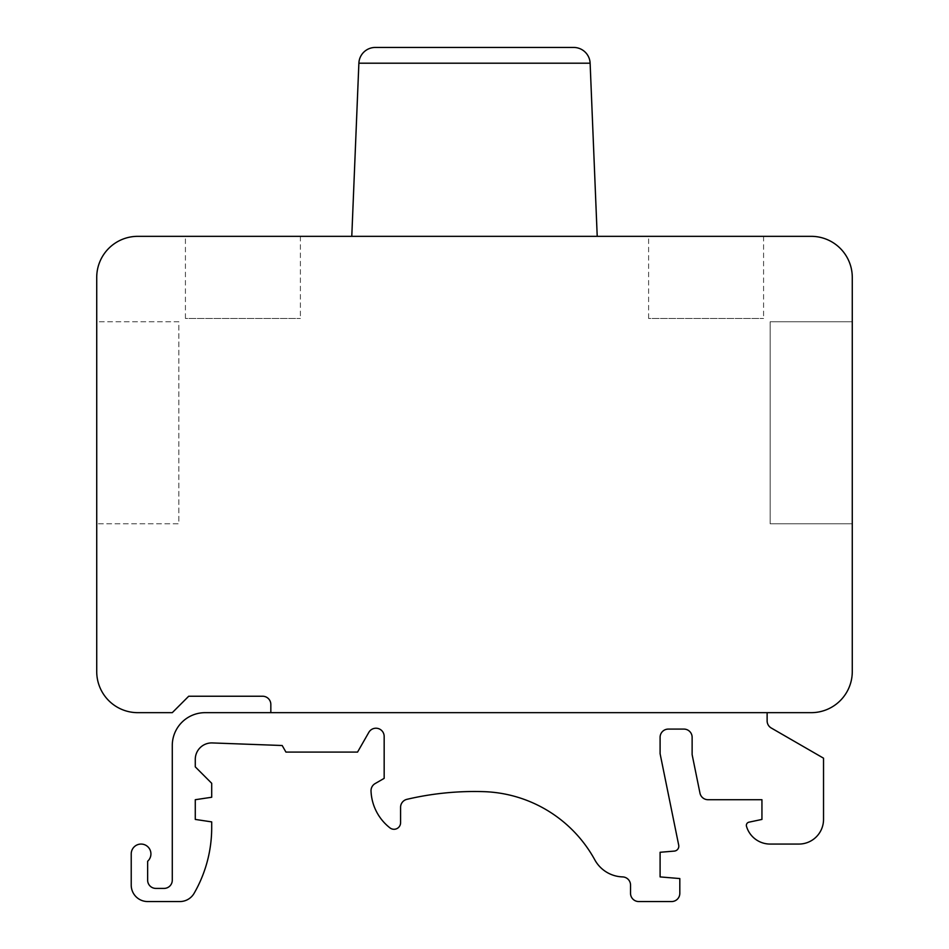 <?xml version="1.0" encoding="UTF-8"?>
<svg xmlns="http://www.w3.org/2000/svg" width="949" height="949" viewBox="0 0 949 949"><rect width="100%" height="100%" fill="white"/><g stroke="black" fill="none" stroke-linecap="round" stroke-linejoin="round"><path stroke-width="0.71" stroke-dasharray="4.75 3.56" d="M270.833 712.663L811.217 712.663A41.068 41.068 0 0 0 852.273 671.595L852.273 277.405A41.068 41.068 0 0 0 811.217 236.337L137.783 236.337A41.068 41.068 0 0 0 96.727 277.405L96.727 671.595A41.068 41.068 0 0 0 137.783 712.663L172.279 712.663L188.709 696.234L262.612 696.234A8.209 8.209 0 0 1 270.833 704.455L270.833 712.663L767.124 712.663L205.126 712.663A32.847 32.847 0 0 0 172.279 745.511L172.279 880.197A8.209 8.209 0 0 1 164.07 888.406L155.85 888.406A8.209 8.209 0 0 1 147.641 880.197L147.641 861.265A9.858 9.858 0 0 0 145.09 844.918A9.858 9.858 0 0 0 131.223 853.922L131.223 885.12A16.43 16.43 0 0 0 147.641 901.55L179.871 901.55A16.43 16.43 0 0 0 194.094 893.341A131.401 131.401 0 0 0 211.698 827.635L211.698 821.893L195.28 819.426L195.28 799.71L211.698 797.255L211.698 783.293L195.28 766.863L195.28 759.354A16.43 16.43 0 0 1 212.303 742.937L282.185 745.511L285.934 752.082L357.559 752.082L368.817 732.379A8.209 8.209 0 0 1 384.167 736.448L384.167 778.358L375.128 783.577A8.209 8.209 0 0 0 371.023 791.027A49.277 49.277 0 0 0 389.98 827.896A6.572 6.572 0 0 0 400.585 822.712L400.585 807.326A8.209 8.209 0 0 1 406.919 799.331A295.649 295.649 0 0 1 483.599 791.644A131.401 131.401 0 0 1 594.798 859.841A32.847 32.847 0 0 0 622.58 876.9A8.209 8.209 0 0 1 630.539 885.109L630.539 893.341A8.209 8.209 0 0 0 638.748 901.55L671.595 901.55A8.209 8.209 0 0 0 679.816 893.341L679.816 878.56L660.101 876.912L660.101 852.273L674.288 851.099A4.923 4.923 0 0 0 678.713 845.203L660.101 753.72L660.101 737.302A8.209 8.209 0 0 1 668.31 729.093L683.921 729.093A8.209 8.209 0 0 1 692.129 737.302L692.129 754.621L699.971 793.139A8.209 8.209 0 0 0 708.013 799.71L761.94 799.71L761.94 819.426L748.963 822.178A3.286 3.286 0 0 0 746.495 826.318A24.638 24.638 0 0 0 770.149 844.064L798.892 844.064A24.638 24.638 0 0 0 823.53 819.426L823.53 758.18L771.229 727.99A8.209 8.209 0 0 1 767.124 720.872L767.124 712.663M96.727 321.747L96.727 523.777L96.727 321.747L178.851 321.747L178.851 523.777L96.727 523.777L178.851 523.777L178.851 321.747L96.727 321.747M597.218 236.337L351.782 236.337L597.218 236.337M648.606 236.337L763.577 236.337L648.606 236.337L648.606 318.461L763.577 318.461L648.606 318.461M185.423 236.337L300.394 236.337L185.423 236.337L185.423 318.461L300.394 318.461L185.423 318.461M852.273 321.747L852.273 523.777L770.149 523.777L770.149 321.747L852.273 321.747L852.273 523.777L770.149 523.777L770.149 321.747L852.273 321.747M375.294 47.45L573.706 47.45M763.577 236.337L763.577 318.461M300.394 236.337L300.394 318.461M358.876 63.203L590.124 63.203"/><path stroke-width="1.42" d="M811.217 712.663L270.833 712.663L270.833 704.455A8.209 8.209 0 0 0 262.612 696.234L188.709 696.234L172.279 712.663L137.783 712.663A41.068 41.068 0 0 1 96.727 671.595L96.727 277.405A41.068 41.068 0 0 1 137.783 236.337L811.217 236.337A41.068 41.068 0 0 1 852.273 277.405L852.273 671.595A41.068 41.068 0 0 1 811.217 712.663M767.124 712.663L767.124 720.872A8.209 8.209 0 0 0 771.229 727.99L823.53 758.18L823.53 819.426A24.638 24.638 0 0 1 798.892 844.064L770.149 844.064A24.638 24.638 0 0 1 746.495 826.318A3.286 3.286 0 0 1 748.963 822.178L761.94 819.426L761.94 799.71L708.013 799.71A8.209 8.209 0 0 1 699.971 793.139L692.129 754.621L692.129 737.302A8.209 8.209 0 0 0 683.921 729.093L668.31 729.093A8.209 8.209 0 0 0 660.101 737.302L660.101 753.72L678.713 845.203A4.923 4.923 0 0 1 674.288 851.099L660.101 852.273L660.101 876.912L679.816 878.56L679.816 893.341A8.209 8.209 0 0 1 671.595 901.55L638.748 901.55A8.209 8.209 0 0 1 630.539 893.341L630.539 885.109A8.209 8.209 0 0 0 622.58 876.9A32.847 32.847 0 0 1 594.798 859.841A131.401 131.401 0 0 0 483.599 791.644A295.649 295.649 0 0 0 406.919 799.331A8.209 8.209 0 0 0 400.585 807.326L400.585 822.712A6.572 6.572 0 0 1 389.98 827.896A49.277 49.277 0 0 1 371.023 791.027A8.209 8.209 0 0 1 375.128 783.577L384.167 778.358L384.167 736.448A8.209 8.209 0 0 0 368.817 732.379L357.559 752.082L285.934 752.082L282.185 745.511L212.303 742.937A16.43 16.43 0 0 0 195.28 759.354L195.28 766.863L211.698 783.293L211.698 797.255L195.28 799.71L195.28 819.426L211.698 821.893L211.698 827.635A131.401 131.401 0 0 1 194.094 893.341A16.43 16.43 0 0 1 179.871 901.55L147.641 901.55A16.43 16.43 0 0 1 131.223 885.12L131.223 853.922A9.858 9.858 0 0 1 141.069 844.064A9.858 9.858 0 0 1 147.641 861.265L147.641 880.197A8.209 8.209 0 0 0 155.85 888.406L164.07 888.406A8.209 8.209 0 0 0 172.279 880.197L172.279 745.511A32.847 32.847 0 0 1 205.126 712.663L270.833 712.663M351.782 236.337L358.876 63.203A16.43 16.43 0 0 1 375.294 47.45L573.706 47.45A16.43 16.43 0 0 1 590.124 63.203L358.876 63.203M597.218 236.337L590.124 63.203"/></g></svg>
